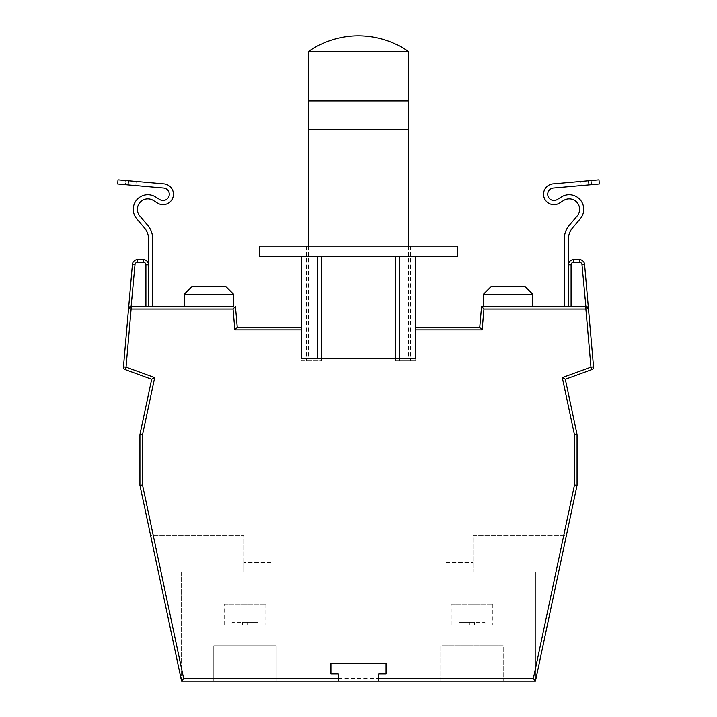 <?xml version="1.0" encoding="UTF-8"?>
<svg xmlns="http://www.w3.org/2000/svg" width="717" height="717" viewBox="0 0 717 717"><rect width="100%" height="100%" fill="white"/><g stroke="black" fill="none" stroke-linecap="round" stroke-linejoin="round"><path stroke-width="0.54" stroke-dasharray="3.58 2.69" d="M408.457 129.526L308.543 129.526L408.457 129.526M358.5 358.5L408.457 358.5L358.5 358.5M408.457 100.9L308.543 100.9L408.457 100.9M408.457 51.463L308.543 51.463M593.559 367.149A2.599 2.599 0 0 1 591.848 369.587L590.96 367.149L562.289 377.581L574.469 434.852L577.068 434.583M574.469 434.852L574.469 485.015L533.331 678.551L183.669 678.551L181.562 681.15L150.588 535.438L244.013 535.438L244.013 571.861L181.562 571.861L181.562 681.15L150.588 535.438L244.013 535.438L244.013 571.861L244.013 562.495L244.013 571.861L181.562 571.861L181.562 681.15L535.438 681.15L566.412 535.438L472.987 535.438L472.987 571.861L472.987 562.495L472.987 571.861L498.019 571.861L498.019 645.766L445.983 645.766L498.019 645.766M445.983 562.495L472.987 562.495L445.983 562.495L445.983 645.766M225.801 286.477L191.968 286.477M184.161 294.284L233.608 294.284M525.032 286.477L491.199 286.477M483.392 294.284L532.839 294.284M271.017 562.495L244.013 562.495L271.017 562.495L271.017 645.766L218.981 645.766L271.017 645.766M218.981 571.861L218.981 645.766M301.257 327.275L237.246 327.275L234.862 329.874L301.257 329.874L301.257 327.275L301.257 360.579L317.658 360.579L317.658 358.5M532.839 306.464L483.392 306.464L532.839 306.464M585.646 306.464L571.082 306.464L571.082 264.824A2.599 2.599 0 0 1 573.69 262.225L579.39 262.225A2.599 2.599 0 0 1 581.989 264.6L585.646 306.464L564.324 306.464L564.324 238.806A20.82 20.82 0 0 1 569.226 225.38L577.122 216.032A10.405 10.405 0 0 0 563.652 200.491L559.475 203.099A10.423 10.423 0 0 1 543.54 194.262A10.423 10.423 0 0 1 553.049 183.884L588.612 180.756L588.98 184.905L553.407 188.033A6.256 6.256 0 0 0 550.925 199.729A6.256 6.256 0 0 0 557.27 199.568L561.447 196.96A14.573 14.573 0 0 1 580.304 218.721L572.408 228.069A16.652 16.652 0 0 0 568.482 238.806L568.482 306.464L585.646 306.464M233.608 306.464L184.161 306.464L233.608 306.464M152.676 306.464L131.354 306.464L148.518 306.464L148.518 264.824L148.518 306.464L152.676 306.464L152.676 238.806A20.82 20.82 0 0 0 147.774 225.38L139.878 216.032A10.405 10.405 0 0 1 153.348 200.491L157.525 203.099A10.423 10.423 0 0 0 173.46 194.262A10.423 10.423 0 0 0 163.951 183.884L118.018 179.842M137.61 262.225A2.599 2.599 0 0 0 135.011 264.6L131.354 306.464L145.918 306.464L145.918 264.824L148.518 264.824A5.207 5.207 0 0 0 143.31 259.626L137.61 259.626A5.207 5.207 0 0 0 132.421 264.376A5.207 5.207 0 0 1 137.61 259.626L137.61 262.225L143.31 262.225A2.599 2.599 0 0 1 145.918 264.824M301.257 329.874L301.257 358.5L415.743 358.5L415.743 329.874L482.138 329.874L483.957 309.063L585.879 309.063L590.96 367.149L593.551 366.916M503.226 681.15L440.776 681.15L440.776 645.766L503.226 645.766L503.226 681.15L503.226 645.766L440.776 645.766L440.776 681.15M213.774 681.15L276.224 681.15L213.774 681.15L213.774 645.766L213.774 681.15M125.152 369.587L151.69 379.248L154.711 377.581L126.04 367.149L125.152 369.587A2.599 2.599 0 0 1 123.449 366.916A2.599 2.599 0 0 0 125.152 369.587M498.019 571.861L535.438 571.861L535.438 681.15L577.068 485.284L574.469 485.015M535.438 681.15L566.412 535.438L472.987 535.438L472.987 571.861L535.438 571.861L535.438 681.15L533.331 678.551M562.289 377.581L565.31 379.248L591.848 369.587M483.957 309.063L481.573 306.464L479.754 327.275L415.743 327.275L415.743 329.874M237.246 327.275L235.427 306.464L233.043 309.063L234.862 329.874M568.482 306.464L568.482 264.824L568.482 306.464L564.324 306.464M581.989 264.6L584.579 264.376A5.207 5.207 0 0 0 579.39 259.626L573.69 259.626A5.207 5.207 0 0 0 568.482 264.824A5.207 5.207 0 0 1 573.69 259.626L573.69 262.225M276.224 645.766L213.774 645.766L276.224 645.766L276.224 681.15L276.224 645.766M585.879 306.464L588.469 308.839L585.879 309.063L585.879 306.464A2.599 2.599 0 0 1 588.469 308.839A2.599 2.599 0 0 0 585.879 306.464M183.669 678.551L142.531 485.015L139.932 485.284M142.531 485.015L142.531 434.852L139.932 434.583M479.754 327.275L482.138 329.874M131.121 306.464A2.599 2.599 0 0 0 128.531 308.839L131.121 306.464L131.121 309.063L233.043 309.063M338.2 681.15L338.2 673.863L330.922 673.863L330.922 663.458L386.078 663.458L386.078 673.863L378.8 673.863L378.8 681.15M451.181 604.126L492.812 604.126L451.181 604.126L451.181 624.946L492.812 624.946L451.181 624.946M492.812 604.126L492.812 624.946M469.402 624.946L485.006 624.946L469.402 624.946L469.402 622.347L469.402 624.946L469.402 622.347L474.6 622.347L474.6 624.946L474.6 622.347L474.6 624.946L474.6 622.347L485.006 622.347L485.006 624.946L485.006 622.347L469.402 622.347L469.402 624.946M469.402 622.347L458.988 622.347L458.988 624.946L458.988 622.347L469.402 622.347M224.188 604.126L265.819 604.126L224.188 604.126L224.188 624.946L265.819 624.946L224.188 624.946M265.819 604.126L265.819 624.946M247.598 624.946L231.994 624.946L247.598 624.946L247.598 622.347L247.598 624.946L247.598 622.347L242.4 622.347L242.4 624.946L242.4 622.347L242.4 624.946L242.4 622.347L231.994 622.347L231.994 624.946L231.994 622.347L247.598 622.347L247.598 624.946M258.012 622.347L258.012 624.946L258.012 622.347L247.598 622.347L258.012 622.347M117.66 183.991L163.593 188.033A6.256 6.256 0 0 1 166.075 199.729A6.256 6.256 0 0 1 159.73 199.568L155.553 196.96A14.573 14.573 0 0 0 136.696 218.721L144.592 228.069A16.652 16.652 0 0 1 148.518 238.806L148.518 306.464M125.43 184.672L135.8 185.586L125.43 184.672L125.798 180.532L136.167 181.437L125.798 180.532L125.43 184.672M135.8 185.586L136.167 181.437L135.8 185.586M581.2 185.586L591.57 184.672L581.2 185.586L580.833 181.437L591.202 180.532L580.833 181.437L581.2 185.586M588.98 184.905L599.34 183.991M598.982 179.842L588.612 180.756M591.57 184.672L591.202 180.532L591.57 184.672M457.374 256.498L259.626 256.498M321.333 358.5L321.333 360.579L306.464 360.579L321.333 360.579L321.333 256.498L317.658 256.498L321.333 256.498M457.374 246.092L259.626 246.092M399.342 256.498L358.5 256.498L399.342 256.498L399.342 360.579L395.667 360.579L395.667 358.5M317.658 256.498L301.257 256.498L317.658 256.498L317.658 360.579L301.257 360.579M358.5 246.092L410.536 246.092L358.5 246.092M399.342 358.5L399.342 360.579L415.743 360.579L395.667 360.579L410.536 360.579L395.667 360.579L395.667 256.498M142.531 434.852L154.711 377.581M123.449 366.916L126.04 367.149L131.121 309.063L128.531 308.839M584.579 264.376A5.207 5.207 0 0 0 579.39 259.626L579.39 262.225M148.518 264.824A5.207 5.207 0 0 0 143.31 259.626L143.31 262.225M571.082 264.824L568.482 264.824M135.011 264.6L132.421 264.376M128.02 184.905L128.388 180.756M408.457 246.092L408.457 358.5M308.543 246.092L308.543 358.5M306.464 246.092L306.464 360.579M410.536 246.092L410.536 360.579M415.743 360.579L415.743 327.275"/><path stroke-width="1.08" d="M308.543 51.463L408.457 51.463C393.391 41.183 376.739 35.975 358.5 35.85A87.743 87.743 0 0 0 308.543 51.463L308.543 129.526L408.457 129.526L408.457 246.092M408.457 51.463L408.457 100.9L308.543 100.9L408.457 100.9L408.457 129.526L308.543 129.526L308.543 246.092M535.438 681.15L533.331 678.551L574.469 485.015L577.068 485.284L577.068 434.583L574.469 434.852L562.289 377.581L590.96 367.149L593.551 366.916A2.599 2.599 0 0 1 593.559 367.149A2.599 2.599 0 0 0 593.551 366.916L584.579 264.376L593.551 366.916A2.599 2.599 0 0 1 591.848 369.587L565.31 379.248L577.068 434.583L577.068 485.284L535.438 681.15L181.562 681.15L183.669 678.551L338.2 678.551L338.2 681.15M483.392 294.284L491.199 286.477L525.032 286.477L532.839 294.284L483.392 294.284L483.392 306.464L481.573 306.464L585.879 306.464L588.469 308.839L585.879 309.063L590.96 367.149L591.848 369.587A2.599 2.599 0 0 0 593.559 367.149M184.161 294.284L191.968 286.477L225.801 286.477L233.608 294.284L184.161 294.284L184.161 306.464L233.608 306.464L233.608 294.284M483.392 306.464L532.839 306.464L532.839 294.284M301.257 329.874L234.862 329.874L237.246 327.275L301.257 327.275L301.257 358.5L415.743 358.5L415.743 327.275L479.754 327.275L481.573 306.464L483.957 309.063L482.138 329.874L479.754 327.275M483.957 309.063L585.879 309.063L585.879 306.464A2.599 2.599 0 0 1 588.469 308.839A2.599 2.599 0 0 0 585.879 306.464L581.989 264.6A2.599 2.599 0 0 0 579.39 262.225L573.69 262.225A2.599 2.599 0 0 0 571.082 264.824L571.082 306.464L532.839 306.464M128.02 184.905L117.66 183.991L118.018 179.842L128.388 180.756L128.02 184.905L163.593 188.033A6.256 6.256 0 0 1 166.075 199.729A6.256 6.256 0 0 1 159.73 199.568L155.553 196.96A14.573 14.573 0 0 0 136.696 218.721L144.592 228.069A16.652 16.652 0 0 1 148.518 238.806L148.518 306.464L145.918 306.464L145.918 264.824A2.599 2.599 0 0 0 143.31 262.225L137.61 262.225A2.599 2.599 0 0 0 135.011 264.6L131.121 306.464L233.608 306.464M184.161 306.464L152.676 306.464L152.676 238.806A20.82 20.82 0 0 0 147.774 225.38L139.878 216.032A10.405 10.405 0 0 1 153.348 200.491L157.525 203.099A10.423 10.423 0 0 0 173.46 194.262A10.423 10.423 0 0 0 163.951 183.884L128.388 180.756M378.8 681.15L378.8 673.863L386.078 673.863L386.078 663.458L330.922 663.458L330.922 673.863L338.2 673.863L338.2 678.551M440.776 681.15L503.226 681.15M154.711 377.581L151.69 379.248L139.932 434.583L151.69 379.248L125.152 369.587L126.04 367.149L154.711 377.581L142.531 434.852L142.531 485.015L183.669 678.551M139.932 434.583L139.932 485.284L139.932 434.583L142.531 434.852M181.562 681.15L139.932 485.284L181.562 681.15M135.011 264.6L132.421 264.376L123.449 366.916L132.421 264.376A5.207 5.207 0 0 1 137.61 259.626L143.31 259.626A5.207 5.207 0 0 1 148.518 264.824A5.207 5.207 0 0 0 143.31 259.626L143.31 262.225M577.068 434.583L565.31 379.248L562.289 377.581M234.862 329.874L233.043 309.063L235.427 306.464L237.246 327.275M573.69 262.225L573.69 259.626A5.207 5.207 0 0 0 568.482 264.824A5.207 5.207 0 0 1 573.69 259.626L579.39 259.626A5.207 5.207 0 0 1 584.579 264.376L581.989 264.6M233.043 309.063L131.121 309.063L131.121 306.464L128.531 308.839A2.599 2.599 0 0 1 131.121 306.464A2.599 2.599 0 0 0 128.531 308.839L131.121 309.063L126.04 367.149L123.449 366.916A2.599 2.599 0 0 0 125.152 369.587M139.932 485.284L142.531 485.015M118.018 179.842L117.66 183.991M148.518 306.464L152.676 306.464M564.324 306.464L564.324 238.806A20.82 20.82 0 0 1 569.226 225.38L577.122 216.032A10.405 10.405 0 0 0 563.652 200.491L559.475 203.099A10.423 10.423 0 0 1 543.54 194.262A10.423 10.423 0 0 1 553.049 183.884L598.982 179.842L599.34 183.991L553.407 188.033A6.256 6.256 0 0 0 550.925 199.729A6.256 6.256 0 0 0 557.27 199.568L561.447 196.96A14.573 14.573 0 0 1 580.304 218.721L572.408 228.069A16.652 16.652 0 0 0 568.482 238.806L568.482 306.464M599.34 183.991L598.982 179.842M321.333 358.5L321.333 256.498M358.5 246.092L457.374 246.092L457.374 256.498L259.626 256.498L259.626 246.092L358.5 246.092M395.667 358.5L395.667 256.498M317.658 358.5L317.658 256.498M399.342 358.5L399.342 256.498M378.8 678.551L533.331 678.551M574.469 485.015L574.469 434.852M482.138 329.874L415.743 329.874M579.39 262.225L579.39 259.626A5.207 5.207 0 0 1 584.579 264.376M132.421 264.376A5.207 5.207 0 0 1 137.61 259.626L137.61 262.225M568.482 264.824L571.082 264.824M145.918 264.824L148.518 264.824M588.98 184.905L588.612 180.756M301.257 327.275L301.257 256.498M415.743 327.275L415.743 256.498"/></g></svg>
